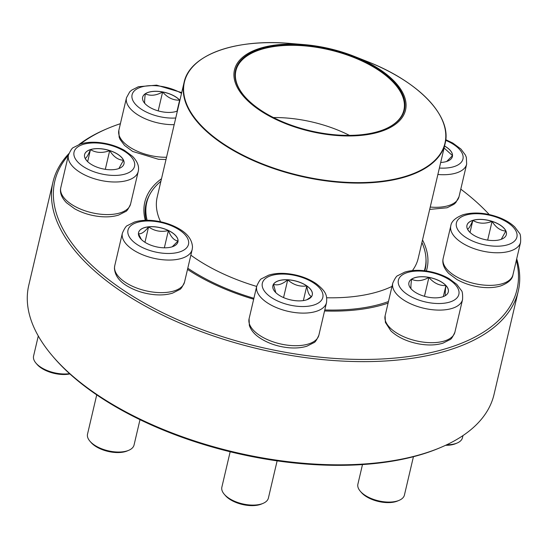 <?xml version="1.0" encoding="UTF-8"?>
<svg xmlns="http://www.w3.org/2000/svg" width="548" height="548" viewBox="0 0 548 548"><rect width="100%" height="100%" fill="white"/><g stroke="black" fill="none" stroke-linecap="round" stroke-linejoin="round"><path stroke-width="0.82" d="M516.709 258.8A238.955 115.484 -166.8 0 1 518.244 291.228A238.955 115.484 -166.8 0 1 259.231 349.09A238.955 115.484 -166.8 0 1 52.964 182.094A238.955 115.484 -166.8 0 1 68.89 153.591M79.049 144.508A238.955 115.484 -166.8 0 1 106.182 129.102L107.696 128.458A237.359 114.71 13.2 0 0 80.385 144.042M52.964 182.094L28.763 285.289A238.955 115.484 13.2 0 0 52.861 356.419A238.955 115.484 13.2 0 0 440.825 447.415A238.955 115.484 13.2 0 0 494.043 394.416L518.244 291.228M120.396 123.684A237.359 114.71 13.2 0 0 107.696 128.458M68.39 155.283A237.359 114.71 13.2 0 0 259.725 346.987A237.359 114.71 13.2 0 0 516.346 260.348M489.234 214.542A237.359 114.71 13.2 0 0 460.786 189.156M422.522 239.956A144.967 70.062 -166.8 0 1 426.344 270.986M388.087 303.113A144.967 70.062 -166.8 0 1 324.553 310.969M253.676 299.215A144.967 70.062 -166.8 0 1 187.512 269.397M145.275 220.317A144.967 70.062 -166.8 0 1 161.502 178.73M440.825 447.415L439.311 448.059A237.359 114.71 -166.8 0 1 53.93 357.666L52.861 356.419M149.892 194.307A143.371 69.288 13.2 0 0 146.021 203.924A143.371 69.288 13.2 0 0 146.117 220.296M424.83 270.781A143.371 69.288 13.2 0 0 425.186 269.404A143.371 69.288 13.2 0 0 425.995 259.067M278.35 294.721A20.235 9.782 -166.8 0 1 272.883 285.679A20.235 9.782 -166.8 0 1 294.817 280.781A20.235 9.782 -166.8 0 1 312.285 294.92A20.235 9.782 -166.8 0 1 298.982 300.879A20.235 9.782 -166.8 0 1 278.35 294.721M230.167 451.764L221.865 487.151A23.893 11.549 13.2 0 0 224.276 494.269A23.893 11.549 13.2 0 0 228.324 497.831A23.893 11.549 13.2 0 0 263.074 503.365A23.893 11.549 13.2 0 0 268.397 498.064L277.124 460.854M263.074 503.365L261.56 504.009A22.304 10.775 -166.8 0 1 229.126 498.844A22.304 10.775 -166.8 0 1 225.351 495.515L224.276 494.269M312.271 294.954A20.235 9.782 13.2 0 0 306.798 285.946A20.235 9.782 13.2 0 0 287.727 279.829C293.338 284.864 299.694 286.905 306.798 285.946C307.695 292.44 309.305 295.954 311.634 296.482M311.579 296.53L306.832 299.77M275.781 292.611L273.493 284.254A20.235 9.782 13.2 0 0 272.877 285.714M287.727 279.829A20.235 9.782 13.2 0 0 273.493 284.254C277.535 285.782 282.282 284.309 287.727 279.829L283.563 297.585M306.798 285.946L303.359 300.592M428.317 297.208A20.235 9.782 -166.8 0 1 408.918 282.665A20.235 9.782 -166.8 0 1 430.851 277.768A20.235 9.782 -166.8 0 1 448.319 291.906A20.235 9.782 -166.8 0 1 428.317 297.208M362.488 464.567L357.899 484.137A23.893 11.549 13.2 0 0 360.31 491.255A23.893 11.549 13.2 0 0 380.812 501.317A23.893 11.549 13.2 0 0 399.108 500.351A23.893 11.549 13.2 0 0 404.431 495.05L413.425 456.71M399.108 500.351L397.595 500.995A22.304 10.775 -166.8 0 1 380.518 501.893A22.304 10.775 -166.8 0 1 361.385 492.501L360.31 491.255M428.899 277.425A20.235 9.782 13.2 0 0 411.582 279.213C416.61 281.631 422.385 281.035 428.899 277.425C433.831 283.131 439.503 285.844 445.921 285.57A20.235 9.782 13.2 0 0 428.899 277.425L424.474 296.31M448.305 291.94A20.235 9.782 13.2 0 0 445.921 285.57C445.113 291.879 445.017 295.187 445.62 295.495M444.757 295.947L444.36 296.146M411.281 289.139C410.678 288.83 410.781 285.522 411.582 279.213A20.235 9.782 13.2 0 0 408.911 282.7M445.921 285.57L443.332 296.584M500.468 239.572A20.235 9.782 -166.8 0 1 477.918 237.366A20.235 9.782 -166.8 0 1 466.958 225.338A20.235 9.782 -166.8 0 1 488.891 220.44A20.235 9.782 -166.8 0 1 506.359 234.578A20.235 9.782 -166.8 0 1 500.468 239.572M446.736 444.764A23.893 11.549 13.2 0 0 455.511 443.62A23.893 11.549 13.2 0 0 457.148 443.024A23.893 11.549 13.2 0 0 462.471 437.729L462.971 435.585M457.148 443.024L455.635 443.668A22.304 10.775 -166.8 0 1 454.107 444.223A22.304 10.775 -166.8 0 1 445.627 445.291M467.417 229.05C468.506 229.201 470.314 226.324 472.842 220.412A20.235 9.782 13.2 0 0 466.951 225.372M492.063 221.392A20.235 9.782 13.2 0 0 472.842 220.412C478.5 223.748 484.905 224.07 492.063 221.392C495.961 227.598 500.564 230.804 505.866 231.003A20.235 9.782 13.2 0 0 492.063 221.392L487.672 240.106M506.352 234.613A20.235 9.782 13.2 0 0 505.866 231.003L501.249 239.305M469.156 231.544L467.615 229.359M472.842 220.412L470.02 232.434M444.558 146.008A20.235 9.782 -166.8 0 1 452.532 155.57A20.235 9.782 -166.8 0 1 452.408 156.523A20.235 9.782 -166.8 0 1 440.702 162.455M444.092 148.001L452.518 155.639A20.235 9.782 13.2 0 0 444.544 146.076M452.401 156.557A20.235 9.782 13.2 0 0 452.518 155.639L446.689 161.461M253.895 298.276A142.973 69.096 -166.8 0 1 230.413 290.2A142.973 69.096 -166.8 0 1 187.793 268.219M147.145 220.282A142.973 69.096 -166.8 0 1 146.727 202.657A142.973 69.096 -166.8 0 1 160.9 181.306M421.919 242.524A142.973 69.096 -166.8 0 1 425.118 267.951A142.973 69.096 -166.8 0 1 424.337 270.726M388.457 301.558A142.973 69.096 -166.8 0 1 324.786 309.956M285.885 123.752A87.858 42.456 -166.8 0 1 234.448 70.014A87.858 42.456 -166.8 0 1 304.215 44.621A87.858 42.456 -166.8 0 1 354.323 56.376A87.858 42.456 -166.8 0 1 398.985 121.266A87.858 42.456 -166.8 0 1 285.885 123.752M286.323 123.327A86.742 41.922 -166.8 0 1 244.298 96.037A86.742 41.922 -166.8 0 1 271.609 46.258A86.742 41.922 -166.8 0 1 382.792 72.336A86.742 41.922 -166.8 0 1 385.128 129.068A86.742 41.922 -166.8 0 1 286.323 123.327M244.463 96.222A86.262 41.689 -166.8 0 1 235.921 70.733A86.262 41.689 -166.8 0 1 329.423 49.841A86.262 41.689 -166.8 0 1 403.883 110.127A86.262 41.689 -166.8 0 1 384.901 129.164M273.445 117.553A86.262 41.689 -166.8 0 1 349.453 135.383M177.381 111.025A20.235 9.782 -166.8 0 1 154.413 109.6A20.235 9.782 -166.8 0 1 142.638 97.236A20.235 9.782 -166.8 0 1 162.633 91.934A20.235 9.782 -166.8 0 1 179.888 100.332M145.001 103.709C144.398 103.408 144.494 100.099 145.302 93.783A20.235 9.782 13.2 0 0 142.624 97.27M162.619 91.996A20.235 9.782 13.2 0 0 145.302 93.783C150.33 96.201 156.105 95.605 162.619 91.996C167.551 97.702 173.223 100.421 179.634 100.14A20.235 9.782 13.2 0 0 162.619 91.996L158.187 110.881M179.874 100.4A20.235 9.782 13.2 0 0 179.634 100.14L179.333 102.709M179.634 100.14L177.052 111.155M90.489 149.57A20.235 9.782 -166.8 0 1 113.032 151.775A20.235 9.782 -166.8 0 1 123.992 163.804A20.235 9.782 -166.8 0 1 102.058 168.702A20.235 9.782 -166.8 0 1 84.591 154.563A20.235 9.782 -166.8 0 1 90.489 149.57M38.285 335.972L33.579 356.036A23.893 11.549 13.2 0 0 35.983 363.146A23.893 11.549 13.2 0 0 69.569 373.64M69.877 373.928A22.304 10.775 -166.8 0 1 37.059 364.393L35.983 363.146M123.985 163.838A20.235 9.782 13.2 0 0 123.499 160.228L118.882 168.531M86.79 160.763L85.248 158.578M85.05 158.276C86.139 158.427 87.947 155.543 90.468 149.638A20.235 9.782 13.2 0 0 84.584 154.598M109.696 150.611A20.235 9.782 13.2 0 0 90.468 149.638C96.133 152.967 102.538 153.296 109.696 150.611C113.594 156.824 118.197 160.023 123.499 160.228A20.235 9.782 13.2 0 0 109.696 150.611L105.305 169.332M90.468 149.638L87.653 161.653M138.418 233.571A20.235 9.782 -166.8 0 1 138.541 232.619A20.235 9.782 -166.8 0 1 160.475 227.715A20.235 9.782 -166.8 0 1 177.942 241.86A20.235 9.782 -166.8 0 1 156.975 246.97A20.235 9.782 -166.8 0 1 138.418 233.571M96.722 394.875L87.529 434.091A23.893 11.549 13.2 0 0 87.379 435.215A23.893 11.549 13.2 0 0 89.934 441.202A23.893 11.549 13.2 0 0 128.732 450.305A23.893 11.549 13.2 0 0 134.054 445.003L139.993 419.679M128.732 450.305L127.218 450.942A22.304 10.775 -166.8 0 1 91.009 442.448L89.934 441.202M177.936 241.894A20.235 9.782 13.2 0 0 178.052 240.976A20.235 9.782 13.2 0 0 168.4 230.544C170.887 237.01 174.106 240.483 178.052 240.976L172.223 246.799M141.37 239.483L138.425 233.688M138.404 233.633C141.062 234.407 144.453 232.153 148.577 226.872A20.235 9.782 13.2 0 0 138.534 232.653M168.4 230.544A20.235 9.782 13.2 0 0 148.577 226.872C154.481 231.098 161.085 232.325 168.4 230.544L164.345 247.819M148.577 226.872L144.96 242.291M314.429 283.508A31.065 15.015 13.2 0 0 263.307 280.912A31.065 15.015 13.2 0 0 300.016 306.476A31.065 15.015 13.2 0 0 314.429 283.508M318.881 335.143C316.737 339.979 315.025 342.507 313.744 342.733L306.962 346.165C301.674 347.829 295.598 348.357 288.748 347.74C277.507 346.596 267.725 343.24 259.41 337.671C254.272 334.17 250.922 330.088 249.354 325.43L249.087 318.772A35.846 17.324 13.2 0 0 258.779 334.794A35.846 17.324 13.2 0 0 295.317 345.706A35.846 17.324 13.2 0 0 318.881 335.143L326.526 302.558A35.846 17.324 -166.8 0 1 287.673 311.237A35.846 17.324 -166.8 0 1 256.731 286.186C258.875 281.35 260.588 278.822 261.869 278.596L268.643 275.165C273.938 273.5 280.007 272.979 286.864 273.596C298.105 274.74 307.887 278.096 316.203 283.659C325.923 291.351 327.266 295.139 326.526 302.558M429.077 272.048A31.065 15.015 13.2 0 0 402.033 290.022A31.065 15.015 13.2 0 0 454.744 299.783A31.065 15.015 13.2 0 0 429.077 272.048M454.915 332.129C452.771 336.965 451.059 339.493 449.778 339.719L442.996 343.151C435.968 345.302 427.865 345.548 418.686 343.884C407.034 341.616 397.773 337.294 390.902 330.93L385.388 322.402L385.121 315.758A35.846 17.324 13.2 0 0 419.487 341.527A35.846 17.324 13.2 0 0 454.915 332.129L462.56 299.544A35.846 17.324 -166.8 0 1 423.707 308.223A35.846 17.324 -166.8 0 1 392.765 283.172C394.909 278.336 396.622 275.808 397.903 275.582L404.684 272.151C411.712 270 419.816 269.753 428.995 271.418C436.42 272.822 443.106 275.226 449.059 278.624L456.785 284.371L461.334 290.461C462.375 291.235 462.786 294.255 462.56 299.544M465.464 215.2A31.065 15.015 13.2 0 0 478.336 243.223A31.065 15.015 13.2 0 0 516.175 231.455A31.065 15.015 13.2 0 0 465.464 215.2M512.955 274.801C512.428 279.24 508.332 282.953 500.673 285.94C495.426 287.522 489.433 288.008 482.706 287.385C473.177 286.433 464.533 283.775 456.772 279.411L448.812 273.486C443.887 268.362 442.003 263.341 443.168 258.437A35.846 17.324 13.2 0 0 462.574 279.74A35.846 17.324 13.2 0 0 502.516 283.652A35.846 17.324 13.2 0 0 512.955 274.801L520.6 242.216A35.846 17.324 -166.8 0 1 481.747 250.895A35.846 17.324 -166.8 0 1 450.805 225.851C451.34 221.413 455.436 217.7 463.094 214.713C474.061 211.768 486.103 212.706 499.207 217.542C505.619 220.036 510.825 223.207 514.825 227.05L519.374 233.14C520.422 233.907 520.826 236.935 520.6 242.216M439.386 168.037A31.065 15.015 13.2 0 0 462.964 158.954A31.065 15.015 13.2 0 0 445.709 140.357M430.235 207.062A35.846 17.324 13.2 0 0 459.005 196.753L466.649 164.16A35.846 17.324 -166.8 0 1 437.879 174.476M256.67 286.44A134.054 64.787 -166.8 0 1 235.661 279.172A134.054 64.787 -166.8 0 1 190.848 255.169M160.578 221.769A134.054 64.787 -166.8 0 1 157.194 197.088L184.101 82.378A134.054 64.787 -166.8 0 1 195.766 63.739M442.955 121.718A134.054 64.787 -166.8 0 1 445.12 143.603L418.213 258.314A134.054 64.787 -166.8 0 1 412.418 270.582M392.012 286.399A134.054 64.787 -166.8 0 1 326.683 297.763M366.968 61.39C418.85 81.494 452.326 116.45 445.12 143.603A134.054 64.787 -166.8 0 1 262.561 164.462A134.054 64.787 -166.8 0 1 184.101 82.378C189.718 54.855 235.243 38.435 290.652 43.491L290.652 43.491A133.815 64.671 13.2 0 0 184.395 82.166A133.815 64.671 13.2 0 0 262.739 164.016A133.815 64.671 13.2 0 0 435.002 160.228A133.815 64.671 13.2 0 0 366.968 61.39L354.323 56.376M181.525 93.366A31.065 15.015 13.2 0 0 133.726 91.543A31.065 15.015 13.2 0 0 161.872 117.094A31.065 15.015 13.2 0 0 175.744 117.991M166.01 159.502L158.502 159.297L132.685 151.447L124.567 145.453L120.101 139.48L119.135 137.082L118.841 130.335A35.846 17.324 13.2 0 0 153.207 156.098A35.846 17.324 13.2 0 0 166.537 157.249M174.182 124.663A35.846 17.324 -166.8 0 1 160.845 123.512A35.846 17.324 -166.8 0 1 126.485 97.743L129.712 91.872L131.623 90.16L138.397 86.728L156.612 85.152L181.703 92.591M125.485 173.942A31.065 15.015 13.2 0 0 112.614 145.919A31.065 15.015 13.2 0 0 74.775 157.687A31.065 15.015 13.2 0 0 125.485 173.942M130.588 204.027C128.444 208.863 126.732 211.391 125.451 211.617L118.676 215.049C113.381 216.713 107.312 217.234 100.455 216.618C90.995 215.693 82.392 213.076 74.638 208.774L66.52 202.781C61.527 197.609 59.622 192.567 60.794 187.656A35.846 17.324 13.2 0 0 80.207 208.959A35.846 17.324 13.2 0 0 120.149 212.871A35.846 17.324 13.2 0 0 130.588 204.027L138.233 171.442A35.846 17.324 -166.8 0 1 127.794 180.285A35.846 17.324 -166.8 0 1 87.851 176.374A35.846 17.324 -166.8 0 1 68.438 155.07C70.582 150.234 72.295 147.707 73.576 147.481L80.357 144.049C85.646 142.384 91.722 141.864 98.572 142.473C108.031 143.405 116.642 146.021 124.389 150.323L132.506 156.317C137.5 161.489 139.411 166.53 138.233 171.442M188.676 242.874A31.065 15.015 13.2 0 0 143.425 221.221A31.065 15.015 13.2 0 0 142.624 247.621A31.065 15.015 13.2 0 0 188.676 242.874M184.539 282.083C182.395 286.919 180.682 289.447 179.401 289.673L172.627 293.105C167.332 294.769 161.263 295.29 154.406 294.673C144.946 293.749 136.342 291.132 128.588 286.83C119.594 281.884 114.874 275.651 114.436 268.123L114.744 265.712A35.846 17.324 13.2 0 0 114.525 267.397A35.846 17.324 13.2 0 0 147.398 291.139A35.846 17.324 13.2 0 0 184.539 282.083L192.184 249.498A35.846 17.324 -166.8 0 1 153.33 258.177A35.846 17.324 -166.8 0 1 122.389 233.126C124.533 228.29 126.246 225.762 127.526 225.536L134.308 222.104C139.596 220.44 145.672 219.919 152.522 220.529C161.982 221.461 170.592 224.077 178.34 228.379C187.334 233.325 192.053 239.558 192.499 247.086L192.184 249.498M249.087 318.772L256.731 286.186M385.121 315.758L392.765 283.172M443.168 258.437L450.805 225.851M459.005 196.753L455.778 202.623L453.867 204.336L447.093 207.767L429.687 209.411M445.784 139.692L452.806 143.049L460.923 149.042L465.389 155.016L466.355 157.413L466.649 164.16M146.727 202.657L145.227 209.041M425.118 267.951L424.467 270.739M304.215 44.621L290.652 43.491M118.841 130.335L126.485 97.743M60.794 187.656L68.438 155.07M114.744 265.712L122.389 233.126"/></g></svg>
